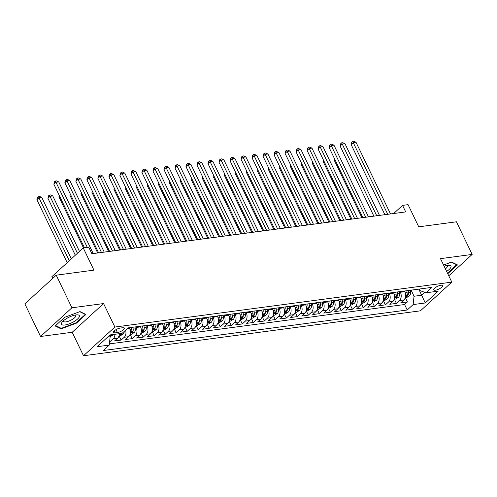 <?xml version="1.0" encoding="UTF-8"?>
<svg xmlns="http://www.w3.org/2000/svg" width="497" height="497" viewBox="0 0 497 497"><rect width="100%" height="100%" fill="white"/><g stroke="black" fill="none" stroke-linecap="round" stroke-linejoin="round"><path stroke-width="0.75" d="M440.87 285.247A4.883 1.528 154.3 0 0 435.9 287.235A4.883 1.528 154.3 0 0 433.757 289.844A4.883 1.528 154.3 0 0 435.44 290.211A4.883 1.528 154.3 0 0 440.41 288.217A4.883 1.528 154.3 0 0 442.554 285.613A4.883 1.528 154.3 0 0 440.87 285.247M83.508 355.753L420.425 310.83L451.798 282.134L114.882 327.051L83.508 355.753L72.202 332.263L103.575 303.568L71.922 307.786L40.549 336.488L72.202 332.263M40.549 336.488L24.85 303.866L56.223 275.17L93.933 270.138L83.26 247.96L51.887 276.655L52.713 278.382M448.76 275.823L472.15 254.427L456.451 221.805L418.741 226.831L408.068 204.652L402.558 205.385L393.674 213.511M71.922 307.786L56.223 275.17M109.632 341.632L110.141 341.563L109.725 340.712M119.348 333.68A6.101 4.181 82.4 0 1 117.64 338.146L114.54 340.979L121.15 340.097L119.131 335.897M129.226 327.728L129.531 328.355A6.101 4.181 -97.6 0 1 128.648 336.68L125.555 339.513L132.159 338.631L130.139 334.431M140.235 326.256L140.539 326.889A6.101 4.181 -97.6 0 1 139.657 335.214L136.563 338.041L143.167 337.159L141.148 332.965M151.243 324.789L151.548 325.423A6.101 4.181 -97.6 0 1 150.672 333.742L147.572 336.575L154.182 335.692L152.163 331.499M162.252 323.323L162.556 323.951A6.101 4.181 -97.6 0 1 161.68 332.276L158.586 335.108L165.19 334.226L163.171 330.027M173.267 321.851L173.571 322.485A6.101 4.181 -97.6 0 1 172.689 330.809L169.595 333.636L176.199 332.76L174.18 328.56M184.275 320.385L184.58 321.019A6.101 4.181 -97.6 0 1 183.697 329.337L180.604 332.17L187.214 331.288L185.188 327.094M195.284 318.919L195.588 319.552A6.101 4.181 -97.6 0 1 194.712 327.871L191.618 330.704L198.222 329.822L196.203 325.622M206.298 317.446L206.603 318.08A6.101 4.181 -97.6 0 1 205.721 326.405L202.627 329.231L209.231 328.355L207.212 324.156M217.307 315.98L217.611 316.614A6.101 4.181 -97.6 0 1 216.729 324.932L213.635 327.765L220.239 326.883L218.22 322.69M228.316 314.514L228.62 315.148A6.101 4.181 -97.6 0 1 227.744 323.466L224.644 326.299L231.254 325.417L229.235 321.217M239.33 313.042L239.635 313.675A6.101 4.181 -97.6 0 1 238.753 322L235.659 324.833L242.263 323.951L240.244 319.751M250.339 311.576L250.643 312.209A6.101 4.181 -97.6 0 1 249.761 320.534L246.667 323.361L253.271 322.478L251.252 318.285M261.347 310.109L261.652 310.743A6.101 4.181 -97.6 0 1 260.77 319.062L257.676 321.894L264.286 321.012L262.267 316.819M272.356 308.643L272.66 309.271A6.101 4.181 -97.6 0 1 271.784 317.595L268.691 320.428L275.295 319.546L273.275 315.346M283.371 307.171L283.675 307.805A6.101 4.181 -97.6 0 1 282.793 316.129L279.699 318.956L286.303 318.08L284.284 313.88M294.379 305.705L294.684 306.338A6.101 4.181 -97.6 0 1 293.802 314.657L290.708 317.49L297.318 316.608L295.293 312.414M305.388 304.239L305.692 304.872A6.101 4.181 -97.6 0 1 304.816 313.191L301.716 316.024L308.326 315.141L306.307 310.942M316.403 302.766L316.707 303.4A6.101 4.181 -97.6 0 1 315.825 311.725L312.731 314.551L319.335 313.675L317.316 309.476M327.411 301.3L327.716 301.934A6.101 4.181 -97.6 0 1 326.833 310.252L323.74 313.085L330.343 312.203L328.324 308.01M338.42 299.834L338.724 300.468A6.101 4.181 -97.6 0 1 337.848 308.786L334.748 311.619L341.358 310.737L339.339 306.537M349.428 298.362L349.739 298.995A6.101 4.181 -97.6 0 1 348.857 307.32L345.763 310.153L352.367 309.271L350.348 305.071M360.443 296.895L360.747 297.529A6.101 4.181 -97.6 0 1 359.865 305.848L356.771 308.68L363.375 307.798L361.356 303.605M371.452 295.429L371.756 296.063A6.101 4.181 -97.6 0 1 370.874 304.381L367.78 307.214L374.39 306.332L372.365 302.139M382.46 293.963L382.765 294.591A6.101 4.181 -97.6 0 1 381.889 302.915L378.795 305.748L385.399 304.866L383.38 300.666M393.475 292.491L393.779 293.124A6.101 4.181 -97.6 0 1 392.897 301.449L389.803 304.276L396.407 303.4L394.388 299.2M83.26 247.96L88.764 247.226L91.902 253.75L405.701 211.908L402.558 205.385M115.018 332.866L117.435 332.543A4.728 1.485 154.3 0 0 122.25 330.611A4.728 1.485 154.3 0 0 124.325 328.088A4.728 1.485 154.3 0 0 122.697 327.734L120.274 328.057A4.728 1.485 154.3 0 0 115.459 329.989A4.728 1.485 154.3 0 0 113.384 332.512A4.728 1.485 154.3 0 0 115.018 332.866L114.124 331.014M419.35 289.043L420.139 290.67L426.041 292.789L431.974 287.359L128.089 327.877L122.15 333.307L110.042 334.922L97.151 346.707L109.265 345.098L103.326 350.528L407.217 310.01L413.15 304.58L414.032 296.255L421.736 295.23L424.867 292.366M426.041 292.789L438.149 291.174L425.264 302.965L413.15 304.58M400.079 291.609L400.383 292.242A6.101 4.181 82.4 0 1 399.501 300.567L396.407 303.4M404.483 291.025L404.788 291.658L400.383 292.242M389.07 293.081L389.375 293.715A6.101 4.181 82.4 0 1 388.492 302.033L385.399 304.866M378.055 294.547L378.36 295.181A6.101 4.181 82.4 0 1 377.484 303.499L374.39 306.332M367.047 296.013L367.351 296.647A6.101 4.181 82.4 0 1 366.475 304.972L363.375 307.798M356.038 297.486L356.343 298.119A6.101 4.181 82.4 0 1 355.461 306.438L352.367 309.271M345.03 298.952L345.334 299.585A6.101 4.181 82.4 0 1 344.452 307.904L341.358 310.737M334.015 300.418L334.319 301.052A6.101 4.181 82.4 0 1 333.444 309.376L330.343 312.203M323.007 301.89L323.311 302.518A6.101 4.181 82.4 0 1 322.429 310.842L319.335 313.675M311.998 303.356L312.302 303.99A6.101 4.181 82.4 0 1 311.42 312.309L308.326 315.141M300.983 304.823L301.288 305.456A6.101 4.181 82.4 0 1 300.412 313.781L297.318 316.608M289.975 306.289L290.279 306.922A6.101 4.181 82.4 0 1 289.397 315.247L286.303 318.08M278.966 307.761L279.271 308.395A6.101 4.181 82.4 0 1 278.388 316.713L275.295 319.546M267.951 309.227L268.262 309.861A6.101 4.181 82.4 0 1 267.38 318.179L264.286 321.012M256.943 310.693L257.247 311.327A6.101 4.181 82.4 0 1 256.371 319.652L253.271 322.478M245.934 312.166L246.239 312.799A6.101 4.181 82.4 0 1 245.356 321.118L242.263 323.951M234.926 313.632L235.23 314.266A6.101 4.181 82.4 0 1 234.348 322.584L231.254 325.417M223.911 315.098L224.215 315.732A6.101 4.181 82.4 0 1 223.339 324.056L220.239 326.883M212.902 316.57L213.207 317.198A6.101 4.181 82.4 0 1 212.325 325.523L209.231 328.355M201.894 318.037L202.198 318.67A6.101 4.181 82.4 0 1 201.316 326.989L198.222 329.822M190.879 319.503L191.183 320.136A6.101 4.181 82.4 0 1 190.308 328.461L187.214 331.288M179.871 320.975L180.175 321.602A6.101 4.181 82.4 0 1 179.293 329.927L176.199 332.76M168.862 322.441L169.166 323.075A6.101 4.181 82.4 0 1 168.284 331.393L165.19 334.226M157.853 323.907L158.158 324.541A6.101 4.181 82.4 0 1 157.276 332.86L154.182 335.692M146.839 325.373L147.143 326.007A6.101 4.181 82.4 0 1 146.267 334.332L143.167 337.159M135.83 326.846L136.135 327.48A6.101 4.181 82.4 0 1 135.252 335.798L132.159 338.631M114.944 334.27A6.101 4.181 82.4 0 1 113.235 338.737L110.141 341.563M109.39 343.887L404.577 304.524L407.422 301.928L405.397 297.734M404.788 291.658A6.101 4.181 -97.6 0 1 403.906 299.977L400.812 302.81L407.422 301.928M125.592 330.163A6.101 4.181 82.4 0 1 124.244 337.264L121.15 340.097M107.65 337.109L110.148 336.773L109.265 345.098M109.495 335.419L110.148 336.773M103.575 303.568L114.882 327.051M472.15 254.427L440.497 258.645L451.798 282.134M418.797 289.117L425.264 302.965M411.087 290.142L414.032 296.255M404.577 304.524L407.217 310.01M61.1 328.871L76.451 323.131L85.9 314.489L79.998 311.588L64.647 317.322L55.198 325.97L61.1 328.871L60.715 328.07M447.741 273.704L457.501 264.944L451.599 262.037L443.572 265.038M76.24 322.696L76.451 323.131M447.84 273.145L448.052 273.586M87.323 247.419L55.968 182.256L58.721 181.89L93.219 253.576M84.459 247.798L53.844 184.194L55.968 182.256L55.341 181.032L56.441 180.883L58.721 181.89M53.844 184.194L54.49 181.809L55.341 181.032M110.135 336.749L112.192 335.5A4.038 2.771 -97.6 0 0 112.856 334.543M71.338 258.862L41.76 197.402L39.008 197.769L36.89 199.707L67.188 262.664M109.334 335.214C109.222 335.966 109.663 335.904 110.657 335.034A4.038 2.771 -97.6 0 0 110.763 334.823M36.89 199.707L37.536 197.321L38.381 196.545L69.307 260.726M38.381 196.545L39.48 196.396L41.76 197.402M75.935 314.924A9.915 3.112 154.3 0 0 62.324 321.888A9.915 3.112 154.3 0 0 64.914 325.007A9.915 3.112 154.3 0 0 77.128 319.409A9.915 3.112 154.3 0 0 76.979 314.837A9.915 3.112 154.3 0 0 75.935 314.924M63.573 320.652A6.784 2.131 154.3 0 0 63.566 321.366A6.784 2.131 154.3 0 0 65.908 321.876A6.784 2.131 154.3 0 0 72.817 319.105A6.784 2.131 154.3 0 0 75.792 315.483A6.784 2.131 154.3 0 0 75.233 315.042M79.75 311.681L85.298 314.408L76.14 322.783L61.268 328.343L55.633 325.566M456.762 264.584L447.548 273.307M451.351 262.13L456.898 264.864M446.635 271.399A9.915 3.112 154.3 0 0 448.58 265.292A9.915 3.112 154.3 0 0 444.138 266.206M445.411 268.865A6.784 2.131 154.3 0 0 447.393 265.932A6.784 2.131 154.3 0 0 446.834 265.491M101.475 252.476L66.977 180.79L69.729 180.423L104.227 252.103M98.605 252.855L64.859 182.728L66.977 180.79L66.349 179.566L67.449 179.417L69.729 180.423M64.859 182.728L65.505 180.336L66.349 179.566M112.484 251.004L77.986 179.318L80.738 178.951L115.242 250.637M109.62 251.389L75.867 181.262L77.986 179.318L77.358 178.094L78.464 177.951L80.738 178.951M75.867 181.262L76.513 178.87L77.358 178.094M123.498 249.537L89 177.851L91.752 177.485L126.25 249.171M120.628 249.916L86.876 179.79L89 177.851L88.373 176.628L89.472 176.478L91.752 177.485M86.876 179.79L87.522 177.404L88.373 176.628M134.507 248.071L100.009 176.385L102.761 176.019L137.259 247.705M131.637 248.45L97.89 178.324L100.009 176.385L99.381 175.161L100.481 175.012L102.761 176.019M97.89 178.324L98.53 175.938L99.381 175.161M118.988 335.916L120.404 335.73L123.2 334.034A4.038 2.771 -97.6 0 0 124.281 331.362M79.477 251.42L52.769 195.936L50.017 196.303L47.898 198.241L75.32 255.222M120.454 333.53A4.038 2.771 82.4 0 1 120.349 333.742C120.237 334.5 120.678 334.438 121.666 333.568A4.038 2.771 -97.6 0 0 121.771 333.357M120.349 333.742L120.243 334.183M47.898 198.241L48.544 195.849L49.389 195.079L77.439 253.284M49.389 195.079L50.495 194.93L52.769 195.936M130.003 334.45L131.413 334.264L134.209 332.561A4.038 2.771 -97.6 0 0 135.259 328.865L135.035 326.951M129.636 328.592L129.524 327.685M59.597 196.141L58.907 196.775L83.527 247.922M131.618 327.405L131.848 329.318A4.038 2.771 82.4 0 1 131.357 332.276C131.245 333.027 131.686 332.971 132.68 332.102A4.038 2.771 -97.6 0 0 133.165 329.138L132.941 327.231M131.357 332.276L131.251 332.71M58.907 196.775L59.267 195.451M141.011 332.984L142.422 332.791L145.223 331.095A4.038 2.771 -97.6 0 0 146.267 327.393L146.043 325.485M140.645 327.119L140.539 326.218M70.605 194.675L69.922 195.302L97.679 252.979M142.627 325.939L142.856 327.846A4.038 2.771 82.4 0 1 142.366 330.809C142.254 331.561 142.695 331.505 143.689 330.629A4.038 2.771 -97.6 0 0 144.18 327.672L143.95 325.759M142.366 330.809L142.266 331.244M69.922 195.302L70.276 193.985M152.02 331.518L153.436 331.325L156.232 329.629A4.038 2.771 -97.6 0 0 157.282 325.926L157.052 324.013M151.653 325.653L151.548 324.746M81.62 193.209L80.93 193.836L108.688 251.513M153.641 324.466L153.865 326.38A4.038 2.771 82.4 0 1 153.374 329.343C153.269 330.095 153.71 330.033 154.697 329.163A4.038 2.771 -97.6 0 0 155.188 326.206L154.958 324.292M153.374 329.343L153.275 329.778M80.93 193.836L81.284 192.519M145.515 246.599L111.017 174.919L113.77 174.546L148.268 246.232M142.651 246.984L108.899 176.857L111.017 174.919L110.39 173.689L111.49 173.546L113.77 174.546M108.899 176.857L109.545 174.466L110.39 173.689M163.035 330.045L164.445 329.859L167.24 328.157A4.038 2.771 -97.6 0 0 168.29 324.46L168.061 322.547M162.668 324.187L162.556 323.28M92.628 191.736L91.939 192.37L119.696 250.041M164.65 323L164.88 324.914A4.038 2.771 82.4 0 1 164.389 327.871C164.277 328.623 164.718 328.567 165.706 327.697A4.038 2.771 -97.6 0 0 166.197 324.734L165.973 322.826M164.389 327.871L164.283 328.306M91.939 192.37L92.293 191.047M156.53 245.133L122.026 173.447L124.778 173.08L159.282 244.766M153.66 245.518L119.907 175.385L122.026 173.447L121.405 172.223L122.504 172.074L124.778 173.08M119.907 175.385L120.554 172.999L121.405 172.223M174.043 328.579L175.453 328.393L178.255 326.691A4.038 2.771 -97.6 0 0 179.299 322.988L179.075 321.081M173.677 322.715L173.571 321.814M103.637 190.27L102.947 190.898L130.705 248.575M175.658 321.534L175.888 323.448A4.038 2.771 82.4 0 1 175.398 326.405C175.286 327.156 175.727 327.101 176.721 326.231A4.038 2.771 -97.6 0 0 177.212 323.267L176.982 321.36M175.398 326.405L175.298 326.84M102.947 190.898L103.308 189.581M167.539 243.667L133.041 171.981L135.793 171.614L170.291 243.3M164.669 244.046L130.916 173.919L133.041 171.981L132.413 170.757L133.513 170.608L135.793 171.614M130.916 173.919L131.562 171.533L132.413 170.757M185.052 327.113L186.468 326.92L189.264 325.224A4.038 2.771 -97.6 0 0 190.314 321.522L190.084 319.608M184.685 321.248L184.58 320.341M114.645 188.804L113.962 189.432L141.72 247.108M186.673 320.068L186.897 321.975A4.038 2.771 82.4 0 1 186.406 324.939C186.3 325.69 186.735 325.628 187.729 324.758A4.038 2.771 -97.6 0 0 188.22 321.801L187.99 319.888M186.406 324.939L186.307 325.373M113.962 189.432L114.316 188.114M178.547 242.194L144.049 170.514L146.801 170.148L181.299 241.828M175.677 242.579L141.931 172.453L144.049 170.514L143.422 169.284L144.521 169.142L146.801 170.148M141.931 172.453L142.577 170.061L143.422 169.284M196.06 325.641L197.477 325.454L200.272 323.758A4.038 2.771 -97.6 0 0 201.322 320.056L201.092 318.142M195.694 319.782L195.588 318.875M125.66 187.332L124.971 187.965L152.728 245.642M197.682 318.596L197.912 320.509A4.038 2.771 82.4 0 1 197.421 323.466C197.309 324.218 197.75 324.162 198.738 323.292A4.038 2.771 -97.6 0 0 199.229 320.335L199.005 318.422M197.421 323.466L197.315 323.907M124.971 187.965L125.325 186.648M189.562 240.728L155.058 169.042L157.81 168.676L192.314 240.362M186.692 241.113L152.939 170.98L155.058 169.042L154.43 167.818L155.536 167.675L157.81 168.676M152.939 170.98L153.585 168.595L154.43 167.818M207.075 324.174L208.485 323.988L211.281 322.286A4.038 2.771 -97.6 0 0 212.331 318.583L212.107 316.676M206.709 318.31L206.597 317.409M136.669 185.866L135.979 186.493L163.737 244.17M208.69 317.129L208.92 319.043A4.038 2.771 82.4 0 1 208.429 322C208.318 322.752 208.759 322.696 209.753 321.826A4.038 2.771 -97.6 0 0 210.243 318.863L210.014 316.956M208.429 322L208.324 322.435M135.979 186.493L136.34 185.176M200.571 239.262L166.073 167.576L168.825 167.209L203.323 238.895M197.7 239.641L163.948 169.514L166.073 167.576L165.445 166.352L166.545 166.203L168.825 167.209M163.948 169.514L164.594 167.129L165.445 166.352M218.084 322.708L219.5 322.516L222.296 320.82A4.038 2.771 -97.6 0 0 223.346 317.117L223.116 315.204M217.717 316.844L217.611 315.943M147.677 184.399L146.994 185.027L174.751 242.704M219.705 315.663L219.929 317.571A4.038 2.771 82.4 0 1 219.438 320.534C219.326 321.286 219.767 321.224 220.761 320.354A4.038 2.771 -97.6 0 0 221.252 317.397L221.022 315.483M219.438 320.534L219.339 320.969M146.994 185.027L147.348 183.71M211.579 237.796L177.081 166.11L179.833 165.743L214.331 237.423M208.709 238.175L174.963 168.048L177.081 166.11L176.454 164.886L177.553 164.737L179.833 165.743M174.963 168.048L175.609 165.656L176.454 164.886M229.092 321.236L230.509 321.05L233.304 319.354A4.038 2.771 -97.6 0 0 234.354 315.651L234.124 313.737M228.726 315.378L228.62 314.471M158.692 182.933L158.003 183.561L185.76 241.238M230.714 314.191L230.937 316.104A4.038 2.771 82.4 0 1 230.453 319.062C230.341 319.819 230.782 319.757 231.77 318.888A4.038 2.771 -97.6 0 0 232.261 315.93L232.031 314.017M230.453 319.062L230.347 319.503M158.003 183.561L158.357 182.244M222.588 236.323L188.09 164.637L190.842 164.271L225.34 235.957M219.724 236.709L185.971 166.582L188.09 164.637L187.462 163.414L188.568 163.271L190.842 164.271M185.971 166.582L186.617 164.19L187.462 163.414M240.107 319.77L241.517 319.583L244.313 317.881A4.038 2.771 -97.6 0 0 245.363 314.179L245.139 312.271M239.74 313.905L239.629 313.004M169.701 181.461L169.011 182.095L196.769 239.765M241.722 312.725L241.952 314.638A4.038 2.771 82.4 0 1 241.461 317.595C241.349 318.347 241.79 318.291 242.778 317.421A4.038 2.771 -97.6 0 0 243.269 314.458L243.045 312.551M241.461 317.595L241.356 318.03M169.011 182.095L169.371 180.771M233.602 234.857L199.098 163.171L201.857 162.805L236.355 234.491M230.732 235.236L196.98 165.11L199.098 163.171L198.477 161.947L199.577 161.798L201.857 162.805M196.98 165.11L197.626 162.724L198.477 161.947M251.115 318.304L252.526 318.111L255.328 316.415A4.038 2.771 -97.6 0 0 256.371 312.712L256.148 310.805M250.749 312.439L250.643 311.538M180.709 179.995L180.02 180.622L207.777 238.299M252.731 311.259L252.961 313.166A4.038 2.771 82.4 0 1 252.47 316.129C252.358 316.881 252.799 316.819 253.793 315.949A4.038 2.771 -97.6 0 0 254.284 312.992L254.054 311.079M252.47 316.129L252.37 316.564M180.02 180.622L180.38 179.305M244.611 233.391L210.113 161.705L212.865 161.339L247.363 233.025M241.741 233.77L207.994 163.643L210.113 161.705L209.485 160.481L210.585 160.332L212.865 161.339M207.994 163.643L208.634 161.258L209.485 160.481M262.124 316.837L263.54 316.645L266.336 314.949A4.038 2.771 -97.6 0 0 267.386 311.246L267.156 309.333M261.757 310.973L261.652 310.066M191.718 178.529L191.034 179.156L218.792 236.833M263.745 309.786L263.969 311.7A4.038 2.771 82.4 0 1 263.478 314.657C263.373 315.415 263.808 315.353 264.802 314.483A4.038 2.771 -97.6 0 0 265.292 311.526L265.063 309.612M263.478 314.657L263.379 315.098M191.034 179.156L191.388 177.839M255.62 231.919L221.122 160.233L223.874 159.866L258.372 231.552M252.756 232.304L219.003 162.177L221.122 160.233L220.494 159.009L221.594 158.866L223.874 159.866M219.003 162.177L219.649 159.785L220.494 159.009M273.133 315.365L274.549 315.179L277.345 313.477A4.038 2.771 -97.6 0 0 278.395 309.78L278.165 307.867M272.772 309.507L272.66 308.6M202.733 177.056L202.043 177.69L229.8 235.361M274.754 308.32L274.984 310.234A4.038 2.771 82.4 0 1 274.493 313.191C274.381 313.942 274.822 313.887 275.81 313.017A4.038 2.771 -97.6 0 0 276.301 310.053L276.077 308.146M274.493 313.191L274.387 313.626M202.043 177.69L202.397 176.367M266.634 230.453L232.13 158.767L234.882 158.4L269.386 230.086M263.764 230.838L230.012 160.705L232.13 158.767L231.509 157.543L232.608 157.394L234.882 158.4M230.012 160.705L230.658 158.319L231.509 157.543M284.147 313.899L285.558 313.713L288.353 312.01A4.038 2.771 -97.6 0 0 289.403 308.308L289.179 306.4M283.781 308.034L283.675 307.134M213.741 175.59L213.051 176.218L240.809 233.894M285.763 306.854L285.992 308.767A4.038 2.771 82.4 0 1 285.502 311.725C285.39 312.476 285.831 312.42 286.825 311.551A4.038 2.771 -97.6 0 0 287.316 308.587L287.086 306.68M285.502 311.725L285.402 312.159M213.051 176.218L213.412 174.901M277.643 228.987L243.145 157.3L245.897 156.934L280.395 228.62M274.773 229.365L241.02 159.239L243.145 157.3L242.517 156.077L243.617 155.928L245.897 156.934M241.02 159.239L241.666 156.853L242.517 156.077M295.156 312.433L296.572 312.24L299.368 310.544A4.038 2.771 -97.6 0 0 300.418 306.842L300.188 304.928M294.789 306.568L294.684 305.661M224.75 174.124L224.066 174.751L251.824 232.428M296.777 305.388L297.001 307.295A4.038 2.771 82.4 0 1 296.51 310.258C296.398 311.01 296.839 310.948 297.833 310.078A4.038 2.771 -97.6 0 0 298.324 307.121L298.094 305.208M296.51 310.258L296.411 310.693M224.066 174.751L224.42 173.434M288.651 227.514L254.153 155.834L256.906 155.468L291.404 227.148M285.781 227.899L252.035 157.773L254.153 155.834L253.526 154.604L254.626 154.461L256.906 155.468M252.035 157.773L252.681 155.381L253.526 154.604M306.164 310.96L307.581 310.774L310.377 309.078A4.038 2.771 -97.6 0 0 311.426 305.375L311.197 303.462M305.798 305.102L305.692 304.195M235.764 172.652L235.075 173.285L262.832 230.962M307.786 303.915L308.01 305.829A4.038 2.771 82.4 0 1 307.525 308.786C307.413 309.538 307.854 309.482 308.842 308.612A4.038 2.771 -97.6 0 0 309.333 305.655L309.109 303.742M307.525 308.786L307.419 309.227M235.075 173.285L235.429 171.968M299.66 226.048L265.162 154.362L267.914 153.995L302.418 225.681M296.796 226.433L263.043 156.3L265.162 154.362L264.534 153.138L265.64 152.995L267.914 153.995M263.043 156.3L263.69 153.915L264.534 153.138M317.179 309.494L318.589 309.308L321.385 307.606A4.038 2.771 -97.6 0 0 322.435 303.903L322.211 301.996M316.813 303.63L316.701 302.729M246.773 171.185L246.083 171.813L273.841 229.49M318.794 302.449L319.024 304.363A4.038 2.771 82.4 0 1 318.534 307.32C318.422 308.072 318.863 308.016 319.857 307.146A4.038 2.771 -97.6 0 0 320.341 304.183L320.118 302.275M318.534 307.32L318.428 307.755M246.083 171.813L246.444 170.496M310.675 224.582L276.177 152.896L278.929 152.529L313.427 224.215M307.805 224.961L274.052 154.834L276.177 152.896L275.549 151.672L276.649 151.523L278.929 152.529M274.052 154.834L274.698 152.449L275.549 151.672M328.188 308.028L329.604 307.836L332.4 306.14A4.038 2.771 -97.6 0 0 333.444 302.437L333.22 300.523M327.821 302.164L327.716 301.263M257.781 169.719L257.098 170.347L284.856 228.024M329.803 300.983L330.033 302.89A4.038 2.771 82.4 0 1 329.542 305.854C329.43 306.606 329.871 306.543 330.865 305.674A4.038 2.771 -97.6 0 0 331.356 302.716L331.126 300.803M329.542 305.854L329.443 306.289M257.098 170.347L257.452 169.03M321.683 223.11L287.185 151.43L289.937 151.063L324.435 222.743M318.813 223.495L285.067 153.368L287.185 151.43L286.558 150.206L287.657 150.057L289.937 151.063M285.067 153.368L285.713 150.976L286.558 150.206M339.196 306.556L340.613 306.369L343.408 304.673A4.038 2.771 -97.6 0 0 344.458 300.971L344.228 299.057M338.83 300.697L338.724 299.79M268.796 168.253L268.107 168.881L295.864 226.557M340.818 299.511L341.041 301.424A4.038 2.771 82.4 0 1 340.551 304.381C340.445 305.139 340.886 305.077 341.874 304.207A4.038 2.771 -97.6 0 0 342.365 301.25L342.135 299.337M340.551 304.381L340.451 304.823M268.107 168.881L268.461 167.564M332.692 221.643L298.194 149.957L300.946 149.591L335.444 221.277M329.828 222.029L296.075 151.902L298.194 149.957L297.566 148.733L298.672 148.591L300.946 149.591M296.075 151.902L296.721 149.51L297.566 148.733M350.211 305.09L351.621 304.903L354.417 303.201A4.038 2.771 -97.6 0 0 355.467 299.498L355.237 297.591M349.845 299.225L349.733 298.324M279.805 166.781L279.115 167.414L306.873 225.085M351.826 298.045L352.056 299.958A4.038 2.771 82.4 0 1 351.565 302.915C351.454 303.667 351.895 303.611 352.882 302.741A4.038 2.771 -97.6 0 0 353.373 299.778L353.15 297.871M351.565 302.915L351.46 303.35M279.115 167.414L279.469 166.091M343.707 220.177L309.202 148.491L311.961 148.125L346.459 219.811M340.836 220.556L307.084 150.429L309.202 148.491L308.581 147.267L309.681 147.118L311.961 148.125M307.084 150.429L307.73 148.044L308.581 147.267M361.22 303.624L362.63 303.431L365.432 301.735A4.038 2.771 -97.6 0 0 366.475 298.032L366.252 296.119M360.853 297.759L360.747 296.858M290.813 165.315L290.124 165.942L317.881 223.619M362.835 296.579L363.065 298.486A4.038 2.771 82.4 0 1 362.574 301.449C362.462 302.201 362.903 302.139 363.897 301.269A4.038 2.771 -97.6 0 0 364.388 298.312L364.158 296.398M362.574 301.449L362.475 301.884M290.124 165.942L290.484 164.625M354.715 218.711L320.217 147.025L322.969 146.658L357.467 218.338M351.845 219.09L318.099 148.963L320.217 147.025L319.59 145.801L320.689 145.652L322.969 146.658M318.099 148.963L318.739 146.578L319.59 145.801M372.228 302.151L373.645 301.965L376.44 300.269A4.038 2.771 -97.6 0 0 377.49 296.566L377.26 294.653M371.862 296.293L371.756 295.386M301.822 163.848L301.139 164.476L328.896 222.153M373.85 295.106L374.073 297.02A4.038 2.771 82.4 0 1 373.582 299.977C373.477 300.735 373.912 300.673 374.906 299.803A4.038 2.771 -97.6 0 0 375.397 296.846L375.167 294.932M373.582 299.977L373.483 300.418M301.139 164.476L301.493 163.159M365.724 217.239L331.226 145.553L333.978 145.186L368.476 216.872M362.853 217.624L329.107 147.497L331.226 145.553L330.598 144.329L331.698 144.186L333.978 145.186M329.107 147.497L329.753 145.105L330.598 144.329M383.237 300.685L384.653 300.499L387.449 298.796A4.038 2.771 -97.6 0 0 388.499 295.1L388.269 293.187M382.876 294.827L382.765 293.92M312.837 162.376L312.147 163.01L339.905 220.68M384.858 293.64L385.088 295.553A4.038 2.771 82.4 0 1 384.597 298.511C384.485 299.262 384.926 299.206 385.914 298.337A4.038 2.771 -97.6 0 0 386.405 295.373L386.181 293.466M384.597 298.511L384.492 298.945M312.147 163.01L312.501 161.687M376.738 215.773L342.234 144.087L344.986 143.72L379.491 215.406M373.868 216.158L340.116 146.025L342.234 144.087L341.607 142.863L342.713 142.714L344.986 143.72M340.116 146.025L340.762 143.639L341.607 142.863M394.251 299.219L395.662 299.032L398.457 297.33A4.038 2.771 -97.6 0 0 399.507 293.628L399.284 291.72M393.885 293.354L393.779 292.453M323.845 160.91L323.156 161.537L350.913 219.214M395.867 292.174L396.097 294.081A4.038 2.771 82.4 0 1 395.606 297.044C395.494 297.796 395.935 297.74 396.929 296.864A4.038 2.771 -97.6 0 0 397.42 293.907L397.19 291.994M395.606 297.044L395.506 297.479M323.156 161.537L323.516 160.22M387.747 214.306L353.249 142.62L356.001 142.254L390.499 213.94M384.877 214.685L351.124 144.559L353.249 142.62L352.621 141.397L353.721 141.247L356.001 142.254M351.124 144.559L351.77 142.173L352.621 141.397M405.26 297.753L406.676 297.56L409.472 295.864A4.038 2.771 -97.6 0 0 410.522 292.161L410.292 290.248M404.893 291.888L404.788 290.981M334.854 159.444L334.17 160.071L361.928 217.748M406.881 290.708L407.105 292.615A4.038 2.771 82.4 0 1 406.614 295.578C406.503 296.33 406.944 296.268 407.938 295.398A4.038 2.771 -97.6 0 0 408.428 292.441L408.199 290.528M406.614 295.578L406.515 296.013M334.17 160.071L334.524 158.754M393.779 293.124L389.375 293.715M382.765 294.591L378.36 295.181M371.756 296.063L367.351 296.647M360.747 297.529L356.343 298.119M349.739 298.995L345.334 299.585M338.724 300.468L334.319 301.052M327.716 301.934L323.311 302.518M316.707 303.4L312.302 303.99M305.692 304.872L301.288 305.456M294.684 306.338L290.279 306.922M283.675 307.805L279.271 308.395M272.66 309.271L268.262 309.861M261.652 310.743L257.247 311.327M250.643 312.209L246.239 312.799M239.635 313.675L235.23 314.266M228.62 315.148L224.215 315.732M217.611 316.614L213.207 317.198M206.603 318.08L202.198 318.67M195.588 319.552L191.183 320.136M184.58 321.019L180.175 321.602M173.571 322.485L169.166 323.075M162.556 323.951L158.158 324.541M151.548 325.423L147.143 326.007M140.539 326.889L136.135 327.48M129.531 328.355L127.226 328.666M117.64 338.146L113.235 338.737M403.906 299.977L399.501 300.567M392.897 301.449L388.492 302.033M381.889 302.915L377.484 303.499M370.874 304.381L366.475 304.972M359.865 305.848L355.461 306.438M348.857 307.32L344.452 307.904M337.848 308.786L333.444 309.376M326.833 310.252L322.429 310.842M315.825 311.725L311.42 312.309M304.816 313.191L300.412 313.781M293.802 314.657L289.397 315.247M282.793 316.129L278.388 316.713M271.784 317.595L267.38 318.179M260.77 319.062L256.371 319.652M249.761 320.534L245.356 321.118M238.753 322L234.348 322.584M227.744 323.466L223.339 324.056M216.729 324.932L212.325 325.523M205.721 326.405L201.316 326.989M194.712 327.871L190.308 328.461M183.697 329.337L179.293 329.927M172.689 330.809L168.284 331.393M161.68 332.276L157.276 332.86M150.672 333.742L146.267 334.332M139.657 335.214L135.252 335.798M128.648 336.68L124.244 337.264M116.037 329.635L117.435 332.543M109.707 335.866L112.123 335.543M119.28 334.587L123.132 334.077M130.295 333.12L134.14 332.605M133.165 329.138L135.259 328.865M129.99 329.567L131.848 329.318M131.873 330.424L132.68 332.102M141.303 331.654L145.149 331.139M144.18 327.672L146.267 327.393M141.005 328.095L142.856 327.846M142.881 328.958L143.689 330.629M152.312 330.182L156.164 329.673M155.188 326.206L157.282 325.926M152.014 326.628L153.865 326.38M153.89 327.492L154.697 329.163M163.32 328.716L167.172 328.2M166.197 324.734L168.29 324.46M163.022 325.162L164.88 324.914M164.905 326.02L165.706 327.697M174.335 327.25L178.181 326.734M177.212 323.267L179.299 322.988M174.031 323.69L175.888 323.448M175.913 324.553L176.721 326.231M185.344 325.777L189.195 325.268M188.22 321.801L190.314 321.522M185.046 322.224L186.897 321.975M186.922 323.087L187.729 324.758M196.352 324.311L200.204 323.796M199.229 320.335L201.322 320.056M196.054 320.758L197.912 320.509M197.936 321.621L198.738 323.292M207.367 322.845L211.213 322.329M210.243 318.863L212.331 318.583M207.063 319.285L208.92 319.043M208.945 320.149L209.753 321.826M218.376 321.373L222.221 320.863M221.252 317.397L223.346 317.117M218.077 317.819L219.929 317.571M219.954 318.683L220.761 320.354M229.384 319.906L233.236 319.397M232.261 315.93L234.354 315.651M229.086 316.353L230.937 316.104M230.968 317.216L231.77 318.888M240.393 318.44L244.244 317.925M243.269 314.458L245.363 314.179M240.094 314.887L241.952 314.638M241.977 315.744L242.778 317.421M251.407 316.974L255.253 316.459M254.284 312.992L256.371 312.712M251.109 313.414L252.961 313.166M252.985 314.278L253.793 315.949M262.416 315.502L266.268 314.992M265.292 311.526L267.386 311.246M262.118 311.948L263.969 311.7M263.994 312.812L264.802 314.483M273.425 314.036L277.276 313.52M276.301 310.053L278.395 309.78M273.126 310.482L274.984 310.234M275.009 311.339L275.81 313.017M284.439 312.57L288.285 312.054M287.316 308.587L289.403 308.308M284.135 309.01L285.992 308.767M286.017 309.873L286.825 311.551M295.448 311.097L299.3 310.588M298.324 307.121L300.418 306.842M295.15 307.544L297.001 307.295M297.026 308.407L297.833 310.078M306.456 309.631L310.308 309.115M309.333 305.655L311.426 305.375M306.158 306.077L308.01 305.829M308.041 306.941L308.842 308.612M317.471 308.165L321.317 307.649M320.341 304.183L322.435 303.903M317.167 304.605L319.024 304.363M319.049 305.469L319.857 307.146M328.48 306.692L332.325 306.183M331.356 302.716L333.444 302.437M328.182 303.139L330.033 302.89M330.058 304.002L330.865 305.674M339.488 305.226L343.34 304.717M342.365 301.25L344.458 300.971M339.19 301.673L341.041 301.424M341.066 302.536L341.874 304.207M350.497 303.76L354.349 303.245M353.373 299.778L355.467 299.498M350.199 300.2L352.056 299.958M352.081 301.064L352.882 302.741M361.512 302.294L365.357 301.778M364.388 298.312L366.475 298.032M361.213 298.734L363.065 298.486M363.09 299.598L363.897 301.269M372.52 300.822L376.372 300.312M375.397 296.846L377.49 296.566M372.222 297.268L374.073 297.02M374.098 298.132L374.906 299.803M383.529 299.356L387.38 298.84M386.405 295.373L388.499 295.1M383.23 295.802L385.088 295.553M385.113 296.659L385.914 298.337M394.543 297.889L398.389 297.374M397.42 293.907L399.507 293.628M394.239 294.33L396.097 294.081M396.121 295.193L396.929 296.864M405.552 296.417L409.404 295.908M408.428 292.441L410.522 292.161M405.254 292.863L407.105 292.615M407.13 293.727L407.938 295.398"/></g></svg>
